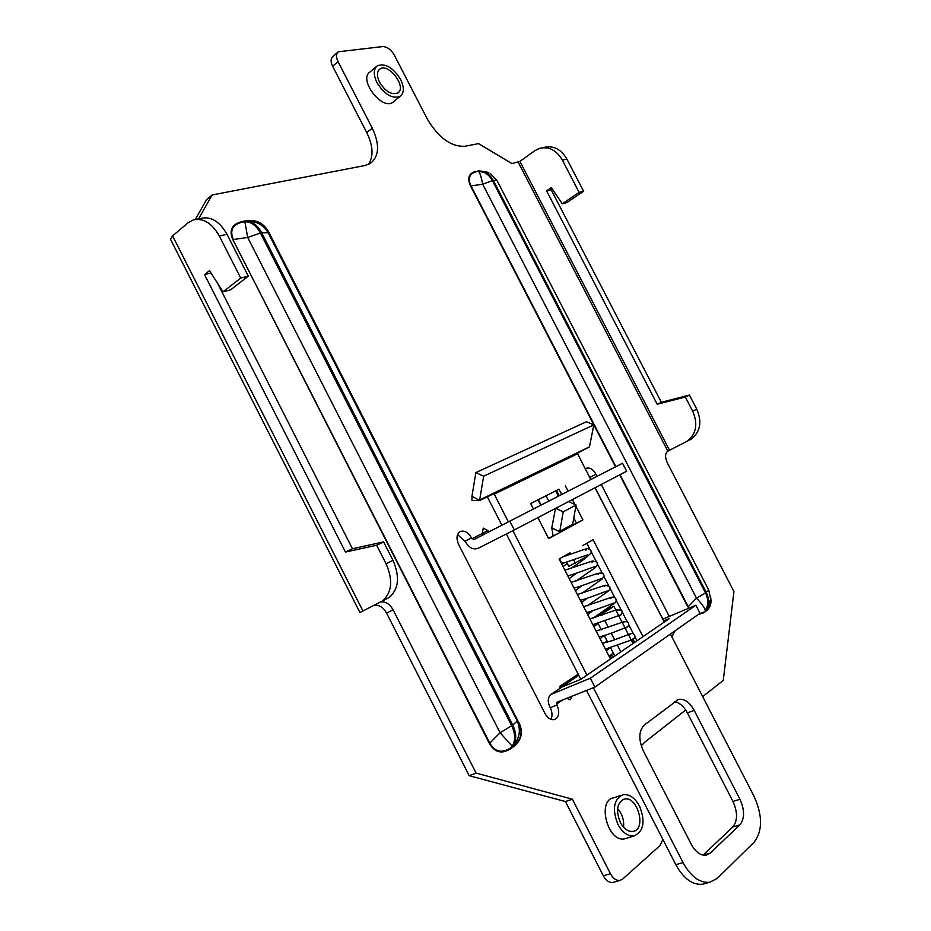 <?xml version="1.0" encoding="UTF-8"?>
<svg xmlns="http://www.w3.org/2000/svg" width="931" height="931" viewBox="0 0 931 931"><rect width="100%" height="100%" fill="white"/><g stroke="black" fill="none" stroke-linecap="round" stroke-linejoin="round"><path stroke-width="1.4" d="M621.291 795.295L613.669 797.832C596.527 800.416 608.048 843.207 624.841 838.784L626.551 838.261M519.137 722.898C523.385 732.383 521.535 740.308 513.598 746.65L513.586 745.836C521.197 739.784 523.001 732.185 518.963 723.05L268.524 231.668C263.415 222.846 255.769 219.227 245.563 220.822L241.595 221.671L242.211 222.113C232.436 224.802 229.503 230.597 233.402 239.523L247.693 237.463L500.063 732.732L512.19 746.231L513.249 745.487C519.719 738.05 521.046 729.881 517.24 720.978L268.198 232.82C263.194 224.441 255.839 220.647 246.133 221.462L244.865 221.741L247.693 237.463L261.623 232.61L512.772 725.063L511.701 725.784L260.354 232.901C256.211 225.407 251.056 221.683 244.865 221.741L242.211 222.113L246.18 221.264L245.563 220.822M268.524 231.668L268.268 231.656C263.333 223.207 255.978 219.751 246.18 221.264L246.133 221.462C252.324 221.403 257.491 225.127 261.623 232.61L268.198 232.82L268.268 231.656L518.963 723.05L517.24 720.978L512.772 725.063C516.519 733.034 516.682 739.842 513.249 745.487L510.316 748.966C501.669 754.319 494.675 752.457 489.322 743.392L489.799 743.113C494.885 751.829 501.716 753.505 510.293 748.152L512.19 746.231C515.623 740.587 515.46 733.768 511.701 725.784L500.063 732.732L489.799 743.113L232.89 239.709C228.851 230.388 231.761 224.371 241.595 221.671M380.837 601.938C385.748 601.484 389.845 604.126 393.103 609.852L476.102 773.102L572.379 799.182L610.433 873.709C613.122 878.538 616.299 880.773 619.965 880.412L622.688 879.062L660.265 845.325L662.86 839.39M641.25 745.847L644.706 742.251L685.67 710.004M702.672 696.621L723.259 680.421L733.931 591.522L667.399 462.998C664.85 457.284 664.99 453.339 667.83 451.151L687.357 441.108C696.341 433.858 698.122 423.884 692.699 411.211L685.344 397.037L689.44 395.07L661.336 402.285L551.164 189.738L552.258 188.993M685.344 397.037L657.193 404.252L546.602 190.855L551.327 187.596L562.289 203.796L579.129 192.391L562.371 160.12C556.517 150.182 548.929 146.26 539.619 148.332L534.778 150.729L519.917 161.412L511.969 163.588L478.546 143.63L464.848 146.272C451.046 146.9 438.524 137.811 427.306 119.028L394.383 55.22C391.055 49.587 387.168 46.701 382.734 46.573L338.256 51.799C335.975 53.8 335.905 57.07 338.023 61.586L372.272 128.152C379.883 144.456 379.266 156.21 370.398 163.402L365.033 165.509L212.117 194.975L198.594 218.866M688.998 608.129L688.207 606.698L688.614 608.292M698.017 614.681L703.661 612.807L703.673 612.109L698.948 614.029M475.636 171.385C468.735 173.364 467.048 178.252 470.574 186.037L470.958 185.897C467.548 178.438 469.294 173.725 476.195 171.758L478.441 170.792L486.843 171.921M488.647 172.619L478.441 170.792M710.644 596.445L710.807 601.763L705.966 611.178C710.062 608.083 711.656 603.707 710.737 598.039M597.062 476.323L595.991 474.251C593.152 469.399 590.033 467.385 586.646 468.188L585.39 469.049M669.296 616.403L601.275 484.481M671.833 636.769L675.056 630.799M578.768 675.278L566.281 683.785L566.909 684.995M566.758 698.297L570.144 699.798L571.995 696.213M509.804 521.116L514.331 529.937L626.668 471.214L622.548 463.242L473.774 539.654L471.505 537.862C468.363 532.52 464.72 530.367 460.589 531.392C456.609 533.766 455.957 538.118 458.611 544.46L544.938 713.402C547.637 718.127 550.803 720.187 554.422 719.57C559.066 717.161 559.927 712.32 556.994 705.023L556.924 702.218L594.897 687.09L700.031 613.273L695.888 605.231L662.756 619.162M487.867 530.623L483.282 528.133L482.246 533.498L487.867 530.623L488.589 532.032M376.438 66.543L370.038 71.943C358.039 79.158 381.943 110.836 392.847 102.27L393.732 101.56M566.281 683.785L559.612 686.496L578.174 674.125M212.117 194.975L206.484 199.769L195.289 219.483M337.744 52.252L332.879 56.5C330.598 58.502 330.517 61.76 332.635 66.252L366.744 132.598C373.156 145.853 373.715 156.466 368.397 164.473M374.332 605.231C379.243 604.778 383.328 607.396 386.574 613.098L469.201 775.698L565.431 801.544L603.323 875.792C606 880.598 609.177 882.821 612.854 882.46L613.901 882.157M384.806 89.19L380.185 83.418M623.561 827.205C624.166 820.118 622.176 813.88 617.59 808.492M514.331 529.937L478.185 548.289C473.332 549.977 469.131 547.905 465.581 542.051L457.598 534.522M551.001 719.349C552.548 715.916 552.304 712.029 550.268 707.7L549.802 706.792C547.475 701.625 547.8 697.528 550.803 694.514L590.335 678.199L695.888 605.231M559.612 686.496L560.369 687.986M662.86 619.115L595.13 487.693M590.894 479.488L588.858 475.788M692.699 411.211L696.772 409.186L689.44 395.07M362.939 610.98L359.901 612.482L170.478 239.197L172.572 235.904L362.939 610.98L382.338 601.03C391.963 592.698 393.208 580.281 386.086 563.779L376.659 545.24L383.595 541.912L392.975 560.346C400.062 576.766 398.794 589.125 389.181 597.446L381.058 601.822M565.431 801.544L572.379 799.182M469.201 775.698L476.102 773.102M379.545 82.242C385.504 91.622 391.579 95.206 397.77 93.007C407.289 87.433 388.483 62.284 379.825 69.092C376.764 71.722 376.659 76.109 379.545 82.242M620.279 822.387C623.945 828.951 628.239 831.953 633.138 831.383C646.859 829.323 637.432 795.423 624.27 799.124C616.974 802.697 615.635 810.459 620.279 822.387M696.772 409.186C702.172 421.813 700.38 431.74 691.407 438.978L689.848 439.886M542.412 147.75L544.228 147.377C553.526 145.306 561.09 149.216 566.932 159.108L562.371 160.12M562.289 203.796L566.804 202.621L583.621 191.251L566.932 159.108M579.129 192.391L583.621 191.251M172.572 235.904L187.969 222.881L193.101 220.007C203.202 217.714 211.954 223.056 219.32 236.02L240.722 278.078L248.309 276.146L230.597 289.855L223.009 291.822L240.722 278.078M376.659 545.24L345.459 552.048L204.541 274.587L209.463 270.653L223.009 291.822M217.598 283.361L352.442 548.743L383.595 541.912M196.138 219.379L200.852 218.401C210.953 216.12 219.669 221.427 227.013 234.321L248.309 276.146M345.459 552.048L352.442 548.743M204.541 274.587L210.976 273.016M657.193 404.252L661.336 402.285M546.602 190.855L551.164 189.738M663.652 620.907L669.529 618.44L580.781 679.362L562.103 686.938L551.827 693.816M590.335 678.199L594.897 687.09M471.97 538.77L482.246 533.498L483.922 534.429M620.046 474.67L688.207 606.698L696.539 598.191L705.512 592.907C708.666 599.587 708.561 605.453 705.209 610.527L705.954 610.003C709.306 604.941 709.41 599.064 706.257 592.395L493.29 180.393L492.394 180.602L705.512 592.907L708.747 590.045L710.714 599.168L705.209 610.527C705.023 608.246 702.125 604.138 696.539 598.191L482.689 184.222C481.187 176.471 479.744 172.212 478.371 171.444L488.973 173.015M617.905 824.389C622.583 832.756 628.041 836.573 634.279 835.863C643.763 831.278 645.509 821.375 639.539 806.141C634.826 797.716 629.309 793.91 622.979 794.725C613.692 799.287 611.993 809.179 617.905 824.389M376.95 82.591C384.55 94.543 392.288 99.117 400.179 96.312C404.182 92.949 404.333 87.339 400.621 79.461C393.057 67.498 385.283 62.947 377.299 65.822C373.401 69.173 373.284 74.759 376.95 82.591M487.344 496.817L501.867 525.2M506.359 533.975L580.839 679.327M586.53 690.43L675.813 864.69C683.563 878.62 692.455 885.137 702.474 884.264L705.151 883.531M588.008 555.935L568.783 566.385L566.618 562.184M614.809 656.006L610.573 647.767M607.664 642.087L604.289 635.512M601.379 629.856L597.993 623.27M595.095 617.625L607.28 609.2L613.913 606.29L615.868 610.096M637.002 640.772L634.965 636.827M633.441 633.871L628.728 624.701M627.203 621.733L622.49 612.575M620.965 609.619L616.264 600.472M614.739 597.504L610.038 588.369M608.502 585.39L603.812 576.277M602.276 573.287L597.597 564.186M596.061 561.195L591.383 552.106M589.835 549.104L586.833 543.25M703.045 855.135L732.802 827.007C737.713 820.793 737.759 812.286 732.965 801.451L687.369 712.89C683.785 706.292 679.502 702.579 674.521 701.753M548.534 538.351L559.589 532.66L563.208 511.817L576.08 504.998L572.437 525.643L582.922 519.929L575.847 506.185M572.321 525.375L576.464 523.117L573.612 517.566M561.73 494.466L559.019 489.194L530.682 503.578L533.451 508.978M483.643 476.207L593.792 424.908L586.425 421.743L475.869 472.576L483.643 476.207L479.674 499.924L589.486 446.833L577.348 453.257L590.789 479.535M593.792 424.908L589.486 446.833M475.869 472.576L471.959 496.258L472.005 500.413L479.674 500.529L471.959 496.258M593.373 687.695L683.04 862.606C690.814 876.595 699.716 883.147 709.725 882.285L717.37 878.294L754.11 842.183C762.698 830.894 762.675 815.579 754.04 796.273L670.425 634.058M642.995 636.653L593.094 539.701L582.701 545.601M640.644 654.97L648.057 649.757M616.473 611.283L618.521 615.263M618.719 615.647L622.129 622.28M622.711 623.398L624.759 627.389M624.98 627.831L628.402 634.477M628.937 635.524L630.997 639.527M631.253 640.016L633.033 643.484M594.851 617.148L601.507 614.227L613.913 606.29M620.849 651.863L617.544 645.439M614.658 639.806L611.248 633.173M608.362 627.564L604.952 620.93M602.066 615.31L601.507 614.227M618.265 670.681L625.981 665.258M570.668 554.213L569.97 552.839L559.135 558.996L610.468 658.985M575.335 563.29L573.531 559.787M537.885 517.613L548.673 538.618L572.437 525.643M559.019 489.194L530.647 503.531M574.974 504.497L572.437 499.563M568.119 491.184L565.396 485.889M576.464 523.117L582.922 519.929M694.189 710.4C689.557 702.183 684.32 698.518 678.501 699.39L644.368 724.993C638.713 730.823 638.363 739.435 643.298 750.817L691.244 844.277C695.597 852.086 700.577 855.729 706.163 855.193L710.155 853.122L739.866 824.889C744.753 818.675 744.788 810.133 739.959 799.275L694.189 710.4L687.369 712.89M664.245 622.059L595.025 487.751M479.674 500.529L493.977 493.605L508.361 521.86M512.876 530.67L586.937 675.138M553.095 535.86L551.78 527.9L555.493 508.419M568.62 501.553L576.08 504.998M555.691 508.314L563.208 511.817M563.336 563.208L560.462 561.579M560.206 561.09L559.915 558.553M613.773 656.716L611.33 655.005L610.433 658.904M510.316 748.966L513.598 746.65M232.89 239.709L489.322 743.392M518.218 162.238L667.83 451.151M705.966 611.178L703.661 612.807M687.834 606.919L619.674 474.868M615.531 466.838L470.574 186.037M556.54 490.451L559.252 495.734M634.674 642.367L633.08 639.271M556.54 704.115L562.452 700.019M540.783 505.219L538.025 499.854M632.929 639.329L634.535 642.46M633.813 642.96L632.3 640.028M465.128 541.155L471.505 537.862M550.268 707.7L556.994 705.023M386.086 563.779L392.975 560.346M603.323 875.792L610.433 873.709M386.574 613.098L393.103 609.852M366.744 132.598L372.272 128.152M332.635 66.252L338.023 61.586M589.835 477.428L595.991 474.251M669.517 450.278L519.917 161.412M227.013 234.321L219.32 236.02M552.467 693.514L562.103 686.938M708.747 590.045L497.061 180.626L493.29 180.393C489.753 174.132 485.074 171.083 479.267 171.257L478.371 171.444C484.178 171.281 488.856 174.33 492.394 180.602L482.689 184.222L470.958 185.897L615.903 466.652M559.112 495.804L556.401 490.532M538.351 499.691L541.097 505.056M555.621 490.916L558.332 496.2M546.043 495.781L548.778 501.111M675.813 864.69L683.04 862.606M646.312 650.978L647.452 650.525M640.889 654.947L641.517 654.691M624.201 666.515L625.353 666.049M618.487 670.669L619.162 670.39M732.965 801.451L739.959 799.275M732.802 827.007L739.866 824.889M703.126 855.147L710.155 853.122M494.175 494.198L577.534 453.804M572.251 524.514L559.403 531.52L551.78 527.9M612.854 882.46L619.965 880.412M379.15 69.65L379.825 69.092M622.944 799.554L624.27 799.124M459.681 531.869L460.589 531.392M586.03 468.502L586.646 468.188M382.338 601.03L389.181 597.446M691.407 438.978L687.357 441.108M497.061 180.626L490.416 173.55M634.279 835.863L624.841 838.784M400.179 96.312L392.847 102.27M702.474 884.264L709.725 882.285M677.163 699.903L678.501 699.39M563.092 563.278L587.764 554.783M562.929 556.843C576.196 552.234 588.183 547.894 587.903 548.627L590.754 549.93L591.325 552.514C588.764 555.912 581.805 561.288 570.435 568.643M586.193 549.849L585.564 550.5M567.247 563.406L563.069 566.653M567.805 575.882C576.615 573.671 593.571 566.525 595.06 566.735L594.083 566.898M564.884 570.203L592.558 560.951L597.015 562.068L597.388 565.082L595.095 567.782L576.01 581.06M592.488 561.812L591.813 562.487M576.405 573.205L569.225 578.651M574.055 588.066C578.849 587.263 600.902 578.43 601.438 578.814L600.414 579.012M571.134 582.364L597.539 573.449C601.601 572.798 603.532 573.077 603.323 574.287C604.428 574.671 604.01 576.266 602.066 579.07L581.642 593.454M598.808 573.787L598.074 574.485M581.77 585.739L575.393 590.661M580.316 600.251C587.182 598.808 603.428 592.116 607.233 590.976L606.744 591.127M577.383 594.537L605.069 585.227L609.596 586.46C610.445 588.089 609.91 589.719 608.013 591.348L587.321 605.825M605.138 585.75L604.335 586.472M587.17 598.272L581.561 602.671M586.588 612.458C588.636 612.551 610.375 604.3 613.552 603.102L613.075 603.253M583.632 606.709L610.608 597.586C616.45 595.34 617.695 601.74 614.146 603.463L593.082 618.184M589.893 618.894L616.799 609.77L621.71 610.212C622.525 613.11 621.908 614.774 619.871 615.216L592.849 624.666M596.154 631.09L623.979 621.699M602.415 643.286L612.575 640.54L630.031 633.93M608.688 655.494L611.073 655.063M606.279 650.804L609.456 648.092M629.472 634.546C631.963 632.801 633.79 633.301 634.942 636.071L634.442 638.27L629.787 640.575L605.406 649.105M600.088 638.759L603.812 635.652M623.176 622.513L623.956 621.989C629.321 620.209 630.392 626.319 626.191 627.354L624.643 627.971C622.944 628.611 606.965 635.303 599.122 636.874M619.418 615.391L620.744 615.147L619.115 616.403M598.877 630.531L600.891 628.902M625.76 627.517L626.749 627.413L625.318 628.472M604.731 642.856L607.059 640.924M632.126 639.667L631.521 640.54M613.238 652.945L610.62 655.168M587.74 614.693L592.675 610.736M610.608 598.482L611.341 597.923M593.908 626.726L598.039 623.351M616.892 610.492L617.637 609.956M561.684 563.977L563.278 563.232"/></g></svg>
